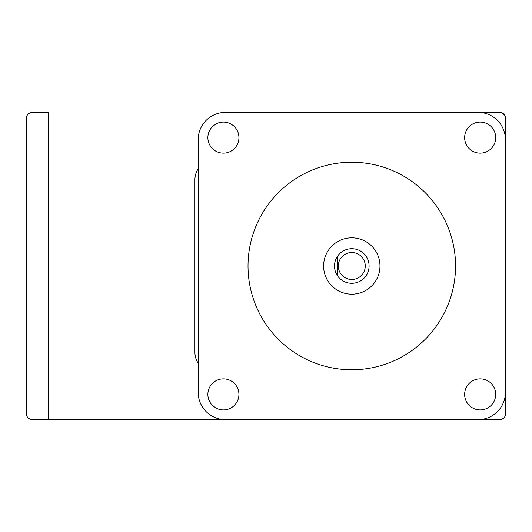 <?xml version="1.0" encoding="UTF-8"?>
<svg xmlns="http://www.w3.org/2000/svg" width="532" height="532" viewBox="0 0 532 532"><rect width="100%" height="100%" fill="white"/><g stroke="black" fill="none" stroke-linecap="round" stroke-linejoin="round"><path stroke-width="0.8" d="M480.183 153.136A15.521 15.521 0 0 0 495.704 137.615A15.521 15.521 0 0 0 480.183 122.087A15.521 15.521 0 0 0 464.655 137.615A15.521 15.521 0 0 0 480.183 153.136M223.407 153.136A15.521 15.521 0 0 0 238.928 137.615A15.521 15.521 0 0 0 223.407 122.087A15.521 15.521 0 0 0 207.879 137.615A15.521 15.521 0 0 0 223.407 153.136M223.407 409.913A15.521 15.521 0 0 0 238.928 394.385A15.521 15.521 0 0 0 223.407 378.864A15.521 15.521 0 0 0 207.879 394.385A15.521 15.521 0 0 0 223.407 409.913M480.183 409.913A15.521 15.521 0 0 0 495.704 394.385A15.521 15.521 0 0 0 480.183 378.864A15.521 15.521 0 0 0 464.655 394.385A15.521 15.521 0 0 0 480.183 409.913M351.792 162.233A103.767 103.767 0 0 0 248.025 266A103.767 103.767 0 0 0 351.792 369.767A103.767 103.767 0 0 0 455.558 266A103.767 103.767 0 0 0 351.792 162.233M198.183 392.37L198.183 139.63A27.238 27.238 0 0 1 225.422 112.392L478.162 112.392A27.238 27.238 0 0 1 505.4 139.63L505.4 392.37A27.238 27.238 0 0 1 478.162 419.608L225.422 419.608A27.238 27.238 0 0 1 198.183 392.37M351.792 237.824A28.176 28.176 0 0 1 379.968 266A28.176 28.176 0 0 1 351.792 294.176A28.176 28.176 0 0 1 323.616 266A28.176 28.176 0 0 1 351.792 237.824M351.792 252.52A13.48 13.48 0 0 0 338.312 266A13.48 13.48 0 0 0 351.792 279.48A13.48 13.48 0 0 0 365.271 266A13.48 13.48 0 0 0 351.792 252.52M337.494 256.271A17.297 17.297 0 0 1 369.088 266A17.297 17.297 0 0 1 337.494 275.729L337.494 256.271A17.297 17.297 0 0 0 337.494 275.729L337.494 256.271M505.4 117.838L505.4 164.614L505.4 117.838A5.446 5.446 0 0 0 499.954 112.392L453.178 112.392L499.954 112.392M505.4 414.162L505.4 367.386L505.4 414.162A5.446 5.446 0 0 1 499.954 419.608C503.671 418.89 505.486 417.075 505.4 414.162M453.178 419.608L499.954 419.608L453.178 419.608M248.318 419.608L32.046 419.608C28.356 418.917 26.54 417.101 26.6 414.162L26.6 117.838C26.54 114.899 28.356 113.083 32.046 112.392L48.385 112.392L48.385 419.608L248.318 419.608M26.926 115.983A5.446 5.446 0 0 1 32.046 112.392L48.385 112.392M198.183 168.824A19.611 19.611 0 0 0 194.918 179.663L194.918 352.337A19.611 19.611 0 0 0 198.183 363.176M505.081 115.996L502.408 112.977M26.66 117.047A5.446 5.446 0 0 0 26.6 117.838M26.6 414.162A5.446 5.446 0 0 0 32.046 419.608"/></g></svg>
